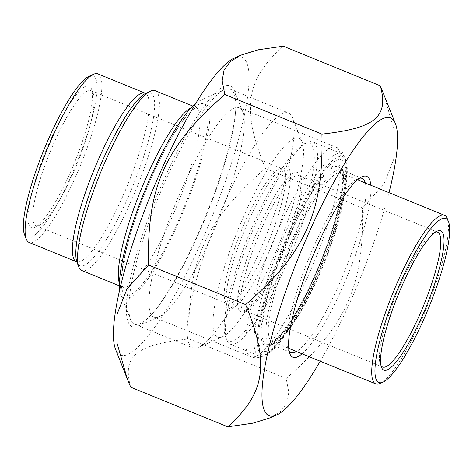 <?xml version="1.0" encoding="UTF-8"?>
<svg xmlns="http://www.w3.org/2000/svg" width="473" height="473" viewBox="0 0 473 473"><rect width="100%" height="100%" fill="white"/><g stroke="black" fill="none" stroke-linecap="round" stroke-linejoin="round"><path stroke-width="0.35" stroke-dasharray="2.37 1.77" d="M234.442 57.99A160.796 32.536 -67.8 0 1 212.726 215.103A160.796 32.536 -67.8 0 1 116.405 351.114A160.796 32.536 -67.8 0 1 115.566 349.316M130.696 387.186C122.058 356.08 135.798 344.716 189.088 338.875C187.284 261.043 205.229 220.938 265.353 168.376C241.224 109.027 245.428 80.286 283.226 46.2M383.609 93.772L393.95 129.785L393.938 158.822L383.993 184.08L362.436 207.996C364.24 285.822 346.295 325.927 286.171 378.489L288.82 392.141L286.981 402.819L280.897 411.208L270.42 417.748M320.227 361.212A160.796 32.536 112.2 0 0 388.995 192.671M290.186 233.561A97.692 19.765 -67.8 0 1 342.162 168.625A97.692 19.765 -67.8 0 1 320.57 263.047A97.692 19.765 -67.8 0 1 269.941 345.621A97.692 19.765 -67.8 0 1 290.186 233.561M210.615 237.966A113.047 22.875 112.2 0 0 242.797 111.853A113.047 22.875 112.2 0 0 239.344 107.809A113.047 22.875 112.2 0 0 182.655 186.995A113.047 22.875 112.2 0 0 153.926 317.147A113.047 22.875 112.2 0 0 159.224 316.674A113.047 22.875 112.2 0 0 210.615 237.966M289.127 351.102A94.05 19.032 -67.8 0 1 288.069 349.175A94.05 19.032 -67.8 0 1 314.847 244.257A94.05 19.032 -67.8 0 1 357.6 178.776A94.05 19.032 -67.8 0 1 359.705 178.138M365.298 183.004A94.05 19.032 -67.8 0 1 338.106 286.662A94.05 19.032 -67.8 0 1 296.53 351.54M302.04 353.792A97.692 19.765 112.2 0 0 341.855 288.832A97.692 19.765 112.2 0 0 370.808 185.25M293.94 235.725A94.05 19.032 112.2 0 0 270.036 344.007A94.05 19.032 112.2 0 0 274.446 343.617A94.05 19.032 112.2 0 0 323.189 264.117A94.05 19.032 112.2 0 0 343.972 173.213A94.05 19.032 112.2 0 0 341.098 169.848A94.05 19.032 112.2 0 0 293.94 235.725M165.148 176.878A130.034 26.311 -67.8 0 1 234.33 90.444A130.034 26.311 -67.8 0 1 205.589 216.131A130.034 26.311 -67.8 0 1 138.193 326.051A130.034 26.311 -67.8 0 1 165.148 176.878M189.088 338.875L286.171 378.489M265.353 168.376L362.436 207.996M77.052 262.426A93.441 18.908 112.2 0 0 126.764 200.321A93.441 18.908 112.2 0 0 146.127 93.128M97.876 73.883A91.017 18.417 -67.8 0 1 74.746 178.67A91.017 18.417 -67.8 0 1 29.107 242.424M155.185 90.715A97.083 19.647 -67.8 0 1 130.513 202.485A97.083 19.647 -67.8 0 1 81.829 270.491M119.687 289.89A107.401 21.734 112.2 0 0 120.869 295.057A107.401 21.734 112.2 0 0 184.842 207.671A107.401 21.734 112.2 0 0 200.262 100.471A107.401 21.734 112.2 0 0 195.81 103.339M24.507 234.578A87.375 17.678 112.2 0 0 76.561 163.487A87.375 17.678 112.2 0 0 89.107 76.271M50.735 139.57A76.455 15.467 -67.8 0 1 91.407 88.753A76.455 15.467 -67.8 0 1 74.515 162.647A76.455 15.467 -67.8 0 1 34.89 227.271A76.455 15.467 -67.8 0 1 50.735 139.57M72.493 174.567A72.812 14.734 112.2 0 0 93.222 93.341A72.812 14.734 112.2 0 0 90.999 90.733A72.812 14.734 112.2 0 0 54.484 141.734A72.812 14.734 112.2 0 0 35.983 225.568A72.812 14.734 112.2 0 0 39.395 225.26A72.812 14.734 112.2 0 0 72.493 174.567M263.958 252.688A72.812 14.734 -67.8 0 1 227.442 303.69A72.812 14.734 -67.8 0 1 225.219 301.088A72.812 14.734 -67.8 0 1 245.948 219.862A72.812 14.734 -67.8 0 1 279.046 169.163A72.812 14.734 -67.8 0 1 282.458 168.861A72.812 14.734 -67.8 0 1 263.958 252.688M248.798 220.388A76.455 15.467 112.2 0 0 227.034 305.676A76.455 15.467 112.2 0 0 272.578 243.465A76.455 15.467 112.2 0 0 283.552 167.158A76.455 15.467 112.2 0 0 248.798 220.388M244.973 213.412A107.401 21.734 -67.8 0 1 302.111 142.024A107.401 21.734 -67.8 0 1 278.372 245.83A107.401 21.734 -67.8 0 1 222.712 336.61A107.401 21.734 -67.8 0 1 244.973 213.412M224.965 201.847A126.817 25.66 112.2 0 0 192.736 347.856A126.817 25.66 112.2 0 0 198.678 347.324A126.817 25.66 112.2 0 0 256.331 259.027A126.817 25.66 112.2 0 0 292.432 117.558A126.817 25.66 112.2 0 0 288.56 113.023A126.817 25.66 112.2 0 0 224.965 201.847M166.644 178.055A126.817 25.66 -67.8 0 1 224.297 89.758A126.817 25.66 -67.8 0 1 230.239 89.226A126.817 25.66 -67.8 0 1 198.01 235.229A126.817 25.66 -67.8 0 1 134.421 324.058A126.817 25.66 -67.8 0 1 130.542 319.523A126.817 25.66 -67.8 0 1 166.644 178.055M379.985 383.473A91.017 18.417 112.2 0 0 421.36 320.103A91.017 18.417 112.2 0 0 447.269 218.567M315.473 279.655A106.792 21.61 -67.8 0 1 266.926 354.011A106.792 21.61 -67.8 0 1 282.263 247.42A106.792 21.61 -67.8 0 1 345.875 160.524A106.792 21.61 -67.8 0 1 315.473 279.655M381.061 365.712A72.812 14.734 -67.8 0 1 380.369 364.393A72.812 14.734 -67.8 0 1 401.098 283.167A72.812 14.734 -67.8 0 1 434.196 232.474A72.812 14.734 -67.8 0 1 435.615 232.012M262.456 226.597A72.812 14.734 112.2 0 0 243.95 310.424A72.812 14.734 112.2 0 0 247.361 310.122A72.812 14.734 112.2 0 0 280.459 259.423A72.812 14.734 112.2 0 0 301.189 178.197A72.812 14.734 112.2 0 0 298.966 175.595A72.812 14.734 112.2 0 0 262.456 226.597M313.575 279.307A109.216 22.101 112.2 0 0 344.669 157.468A109.216 22.101 112.2 0 0 341.329 153.559A109.216 22.101 112.2 0 0 286.561 230.061A109.216 22.101 112.2 0 0 258.802 355.808A109.216 22.101 112.2 0 0 263.922 355.353A109.216 22.101 112.2 0 0 313.575 279.307M284.965 267.635A109.216 22.101 -67.8 0 1 230.197 344.137A109.216 22.101 -67.8 0 1 226.857 340.229A109.216 22.101 -67.8 0 1 257.951 218.39A109.216 22.101 -67.8 0 1 307.604 142.343A109.216 22.101 -67.8 0 1 312.718 141.888A109.216 22.101 -67.8 0 1 284.965 267.635M282.464 266.187A106.792 21.61 112.2 0 0 304.6 143.68A106.792 21.61 112.2 0 0 249.247 233.946A106.792 21.61 112.2 0 0 225.651 337.166A106.792 21.61 112.2 0 0 282.464 266.187M278.562 259.074A75.237 15.225 -67.8 0 1 244.358 311.459A75.237 15.225 -67.8 0 1 255.16 236.358A75.237 15.225 -67.8 0 1 299.983 175.14A75.237 15.225 -67.8 0 1 278.562 259.074M315.048 278.881A103.339 20.913 112.2 0 0 331.957 163.274A103.339 20.913 112.2 0 0 259.795 324.59A103.339 20.913 112.2 0 0 315.048 278.881M307.444 277.474A113.047 22.875 -67.8 0 1 250.755 356.66A113.047 22.875 -67.8 0 1 272.282 243.347A113.047 22.875 -67.8 0 1 336.173 147.322A113.047 22.875 -67.8 0 1 307.444 277.474M76.449 260.457L77.058 262.16L76.419 261.729A91.017 18.417 112.2 0 0 122.064 197.974A91.017 18.417 112.2 0 0 145.193 93.187L145.95 93.329L144.318 94.115M119.456 283.303A97.083 19.647 112.2 0 0 120.083 284.711A97.083 19.647 112.2 0 0 122.542 287.099A97.083 19.647 112.2 0 0 171.226 219.1A97.083 19.647 112.2 0 0 195.899 107.324A97.083 19.647 112.2 0 0 191.033 107.879M123.14 292.426A103.149 20.871 -67.8 0 1 174.466 132.836A103.149 20.871 -67.8 0 1 196.561 173.112A103.149 20.871 -67.8 0 1 123.14 292.426M269.977 339.407A91.017 18.417 -67.8 0 1 295.412 236.861A91.017 18.417 -67.8 0 1 341.057 173.106A91.017 18.417 -67.8 0 1 323.721 264.336A91.017 18.417 -67.8 0 1 272.282 341.648A91.017 18.417 -67.8 0 1 269.977 339.407M263.615 341.985A95.871 19.399 112.2 0 0 331.863 231.096A95.871 19.399 112.2 0 0 311.323 193.664A95.871 19.399 112.2 0 0 263.615 341.985M239.344 107.809L336.173 147.322C339.017 147.866 341.902 151.017 344.817 156.764L346.744 168.766C346.81 179.681 344.48 193.824 339.762 211.195C333.79 233.035 325.572 255.716 315.107 279.253C304.671 302.478 294.301 321.356 283.995 335.877L273.465 348.577C263.485 359.196 253.688 358.439 250.755 356.66L153.926 317.147M288.069 349.175L289.884 353.763M357.6 178.776L362.105 176.766M270.036 344.007L290.942 352.539M341.098 169.848L362.005 178.38M343.972 173.213L342.162 168.625M274.446 343.617L269.941 345.621M242.797 111.853L234.33 90.444M159.224 316.674L138.193 326.051M119.438 285.834L122.956 287.265C122.188 287.478 121.851 283.351 121.957 274.878C122.755 263.745 125.936 249.029 131.488 230.723C138.406 208.374 147.144 186.191 157.704 164.166C168.465 142.089 178.286 125.83 187.154 115.382L193.877 108.855L196.514 107.448L192.795 106.058M93.222 93.341L91.407 88.753M39.395 225.26L34.89 227.271M35.983 225.568L227.442 303.69M90.999 90.733L282.458 168.861M225.219 301.088L227.034 305.676M279.046 169.163L283.552 167.158M302.111 142.024L292.432 117.558M222.712 336.61L198.678 347.324M134.421 324.058L192.736 347.856M230.239 89.226L288.56 113.023M120.869 295.057L130.542 319.523M200.262 100.471L224.297 89.758M357.511 179.823L340.85 172.988L341.878 176.033L342.15 184.281C341.4 196.461 337.616 213.027 330.804 233.981C324.715 252.357 317.442 270.373 308.981 288.027C298.782 309.005 289.482 324.401 281.068 334.216L274.919 340.14L272.052 341.589L288.743 348.365M380.369 364.393L381.581 367.45M434.196 232.474L437.2 231.131M437.614 232.166L298.966 175.595M382.592 367.001L243.95 310.424M345.875 160.524L344.669 157.468M266.926 354.011L263.922 355.353M341.329 153.559L312.718 141.888M258.802 355.808L230.197 344.137M225.651 337.166L226.857 340.229M304.6 143.68L307.604 142.343M301.189 178.197L299.983 175.14M247.361 310.122L244.358 311.459"/><path stroke-width="0.71" d="M127.397 379.228L115.566 349.316A160.796 32.536 -67.8 0 1 151.106 193.9A160.796 32.536 -67.8 0 1 234.442 57.99L240.586 55.252L230.109 61.792L224.025 70.181L222.186 80.859L224.835 94.511C164.705 147.073 146.766 187.178 148.569 265.004L127.012 288.92L117.068 314.178L117.056 343.215L127.397 379.228L130.696 387.186L227.779 426.8C265.578 392.714 269.781 363.974 245.653 304.624C305.777 252.062 323.715 211.957 321.918 134.125C375.207 128.284 388.948 116.92 380.31 85.814L395.44 123.684A160.796 32.536 112.2 0 0 311.37 227.276A160.796 32.536 112.2 0 0 264.951 411.723A160.796 32.536 112.2 0 0 276.563 415.01A160.796 32.536 112.2 0 0 320.227 361.212M380.31 85.814L283.226 46.2L258.087 49.831L240.586 55.252M276.563 415.01L270.42 417.748L252.919 423.169L227.779 426.8M388.995 192.671A160.796 32.536 112.2 0 0 395.44 123.684M224.835 94.511L321.918 134.125M148.569 265.004L245.653 304.624M359.705 178.138A94.05 19.032 -67.8 0 1 362.005 178.38A94.05 19.032 -67.8 0 1 365.298 183.004M296.53 351.54A94.05 19.032 -67.8 0 1 290.942 352.539A94.05 19.032 -67.8 0 1 289.127 351.102M370.808 185.25A97.692 19.765 112.2 0 0 362.105 176.766A97.692 19.765 112.2 0 0 311.476 259.34A97.692 19.765 112.2 0 0 289.884 353.763A97.692 19.765 112.2 0 0 302.04 353.792M150.639 91.118L146.127 93.128A93.441 18.908 112.2 0 0 144.318 94.115A93.441 18.908 112.2 0 0 103.652 158.189A93.441 18.908 112.2 0 0 76.449 260.457A93.441 18.908 112.2 0 0 77.052 262.426L78.861 267.014A97.083 19.647 -67.8 0 1 106.502 158.715A97.083 19.647 -67.8 0 1 150.639 91.118A97.083 19.647 -67.8 0 1 155.185 90.715L192.795 106.058M76.419 261.729L29.107 242.424A91.017 18.417 -67.8 0 1 26.322 239.167A91.017 18.417 -67.8 0 1 52.237 137.631A91.017 18.417 -67.8 0 1 93.613 74.261A91.017 18.417 -67.8 0 1 97.876 73.883L145.193 93.187A91.017 18.417 112.2 0 0 93.755 170.499A91.017 18.417 112.2 0 0 76.419 261.729L77.058 262.16M119.438 285.834L81.829 270.491A97.083 19.647 -67.8 0 1 78.861 267.014M195.81 103.339A107.401 21.734 112.2 0 0 151.443 175.246A107.401 21.734 112.2 0 0 119.687 289.89M93.613 74.261L89.107 76.271A87.375 17.678 112.2 0 0 49.381 137.105A87.375 17.678 112.2 0 0 24.507 234.578L26.322 239.167M448.481 221.624L447.269 218.567A91.017 18.417 112.2 0 0 444.49 215.31A91.017 18.417 112.2 0 0 398.845 279.064A91.017 18.417 112.2 0 0 375.716 383.851A91.017 18.417 112.2 0 0 379.985 383.473L382.988 382.131A88.587 17.927 -67.8 0 1 395.706 293.709A88.587 17.927 -67.8 0 1 448.481 221.624A88.587 17.927 -67.8 0 1 423.258 320.452A88.587 17.927 -67.8 0 1 382.988 382.131M435.615 232.012A72.812 14.734 -67.8 0 1 437.614 232.166A72.812 14.734 -67.8 0 1 419.108 315.999A72.812 14.734 -67.8 0 1 382.592 367.001A72.812 14.734 -67.8 0 1 381.061 365.712M421.609 317.442A75.237 15.225 112.2 0 0 437.2 231.131A75.237 15.225 112.2 0 0 398.207 294.726A75.237 15.225 112.2 0 0 381.581 367.45A75.237 15.225 112.2 0 0 421.609 317.442M191.033 107.879A97.083 19.647 112.2 0 0 141.031 189.791A97.083 19.647 112.2 0 0 119.456 283.303M145.95 93.329L145.193 93.187M444.49 215.31L357.511 179.823M375.716 383.851L288.743 348.365"/></g></svg>
